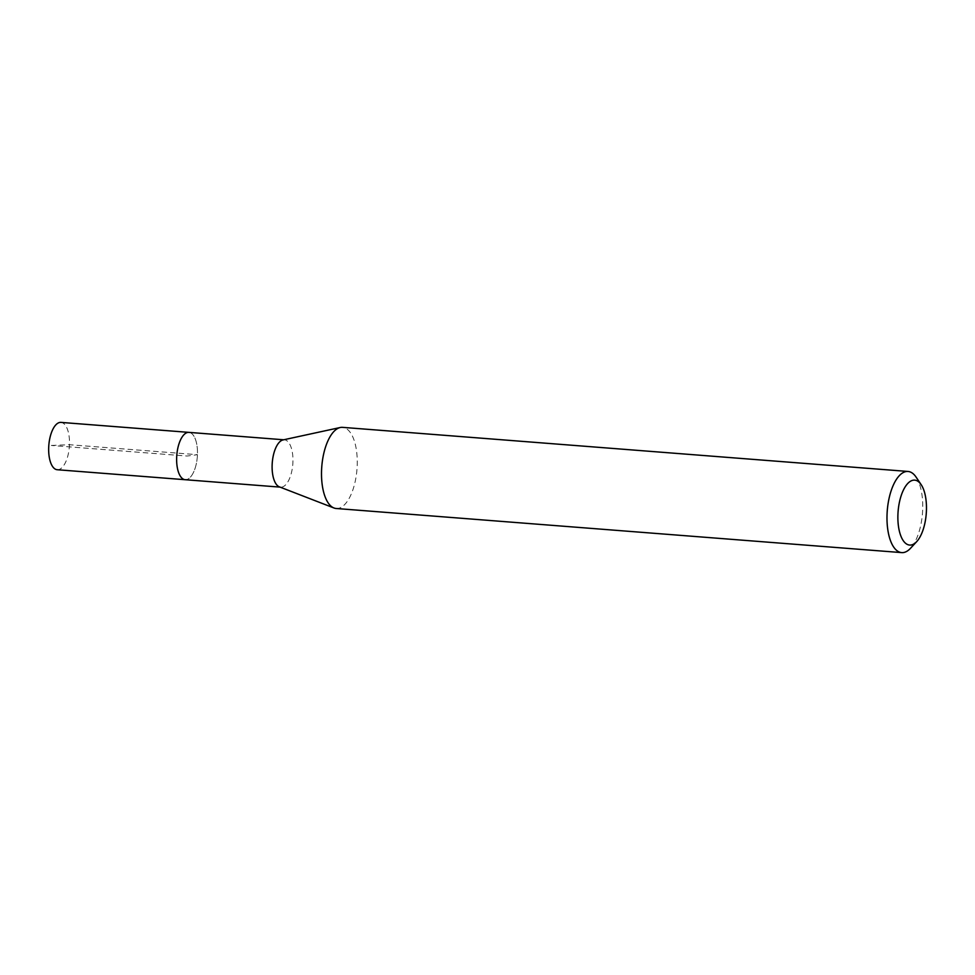 <?xml version="1.0" encoding="UTF-8"?>
<svg xmlns="http://www.w3.org/2000/svg" width="975" height="975" viewBox="0 0 975 975"><rect width="100%" height="100%" fill="white"/><g stroke="black" fill="none" stroke-linecap="round" stroke-linejoin="round"><path stroke-width="0.73" stroke-dasharray="4.88 3.66" d="M57.245 469.731A23.741 10.298 94.5 0 0 58.183 469.706A23.741 10.298 94.5 0 0 69.42 445.782A23.741 10.298 94.5 0 0 60.938 422.394M188.894 432.376A23.741 10.298 -85.5 0 1 197.389 455.764A23.741 10.298 -85.5 0 1 186.14 479.688A23.741 10.298 94.5 0 0 197.389 455.764A23.741 10.298 94.5 0 0 188.894 432.376M283.043 439.92A23.741 10.298 -85.5 0 1 283.445 439.847A23.741 10.298 -85.5 0 1 284.383 439.822A23.741 10.298 -85.5 0 1 292.866 463.222A23.741 10.298 -85.5 0 1 281.629 487.134A23.741 10.298 -85.5 0 1 280.69 487.159A23.741 10.298 -85.5 0 1 279.374 486.854M185.201 479.712A23.741 10.298 94.5 0 0 186.14 479.688M336.217 508.499A40.694 17.648 94.5 0 0 337.825 508.462A40.694 17.648 94.5 0 0 357.106 467.452A40.694 17.648 94.5 0 0 342.554 427.355M916.098 477.128A40.694 17.648 -85.5 0 1 922.46 513.411A40.694 17.648 -85.5 0 1 910.553 548.255M51.322 445.453L69.481 444.71L197.438 454.691L187.054 456.044L51.322 445.453M280.69 487.159L280.02 487.11M284.383 439.822L283.713 439.774"/><path stroke-width="1.46" d="M283.713 439.774L60.938 422.394A23.741 10.298 94.5 0 0 59.999 422.419A23.741 10.298 94.5 0 0 48.75 446.331A23.741 10.298 94.5 0 0 57.245 469.731L185.201 479.712A23.741 10.298 -85.5 0 1 176.719 456.312A23.741 10.298 -85.5 0 1 187.956 432.4A23.741 10.298 -85.5 0 1 188.894 432.376A23.741 10.298 94.5 0 0 187.956 432.4A23.741 10.298 94.5 0 0 176.719 456.312A23.741 10.298 94.5 0 0 185.201 479.712A23.741 10.298 -85.5 0 0 186.14 479.688M333.974 507.987L279.374 486.854A23.741 10.298 -85.5 0 1 272.269 462.686A23.741 10.298 -85.5 0 1 283.043 439.92L340.251 427.513A40.694 17.648 94.5 0 0 321.787 466.55A40.694 17.648 94.5 0 0 333.974 507.987A40.694 17.648 94.5 0 0 336.217 508.499L901.692 552.606A40.694 17.648 -85.5 0 1 887.14 512.497A40.694 17.648 -85.5 0 1 906.421 471.498A40.694 17.648 -85.5 0 1 908.03 471.461A40.694 17.648 -85.5 0 1 916.098 477.128L921.168 484.673A32.553 14.113 -85.5 0 1 926.25 513.703A32.553 14.113 -85.5 0 1 916.732 541.588A32.553 14.113 -85.5 0 1 910.93 545.025A32.553 14.113 -85.5 0 1 897.926 514.447A32.553 14.113 -85.5 0 1 913.417 480.175A32.553 14.113 -85.5 0 1 921.168 484.673M908.03 471.461L342.554 427.355A40.694 17.648 94.5 0 0 340.945 427.391A40.694 17.648 94.5 0 0 340.251 427.513M916.732 541.588L910.553 548.255A40.694 17.648 -85.5 0 1 903.301 552.569A40.694 17.648 -85.5 0 1 901.692 552.606M280.02 487.11L185.201 479.712"/></g></svg>
